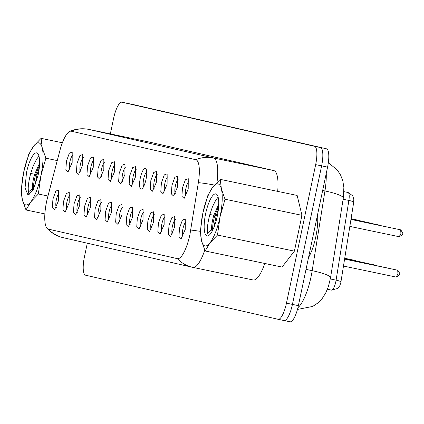 <?xml version="1.0" encoding="UTF-8"?>
<svg xmlns="http://www.w3.org/2000/svg" width="424" height="424" viewBox="0 0 424 424"><rect width="100%" height="100%" fill="white"/><g stroke="black" fill="none" stroke-linecap="round" stroke-linejoin="round"><path stroke-width="0.64" d="M146.01 179.384A10.563 2.931 -78.2 0 0 146.052 169.001A10.563 2.931 -78.2 0 0 140.296 178.075A10.563 2.931 -78.2 0 0 141.913 188.802A10.563 2.931 -78.2 0 0 146.01 179.384M146.715 171.895A7.749 2.147 -78.2 0 0 143.709 178.806A7.749 2.147 -78.2 0 0 143.678 186.417M177.391 258.667A26.341 7.303 -78.2 0 0 177.418 258.677A26.341 7.303 -78.2 0 0 189.926 234.52L198.353 182.633A26.341 7.303 -78.2 0 0 195.83 159.726L71.29 131.207A26.341 7.303 -78.2 0 0 71.253 131.196A26.341 7.303 -78.2 0 0 59.805 150.902L47.647 197.245A26.341 7.303 -78.2 0 0 46.592 201.697A26.341 7.303 -78.2 0 0 48.283 229.103L177.375 258.667A26.341 7.303 -78.2 0 0 177.412 258.672M179.522 228.091L182.415 220.072L185.277 219.017L185.235 229.4L181.133 238.818L178.928 236.672L179.522 228.091M182.495 187.737L185.389 179.718L188.251 178.663L188.208 189.046L184.111 198.464L181.901 196.323L182.495 187.737M168.975 225.674L171.863 217.655L174.725 216.6L174.683 226.983L170.586 236.401L168.381 234.26L168.975 225.674M158.422 223.263L161.316 215.244L164.178 214.184L164.136 224.566L160.039 233.99L157.829 231.843L158.422 223.263M171.948 185.32L174.836 177.306L177.704 176.246L177.661 186.629L173.559 196.052L171.354 193.906L171.948 185.32M161.396 182.908L164.289 174.889L167.151 173.829L167.109 184.212L163.012 193.636L160.807 191.489L161.396 182.908M147.875 220.846L150.764 212.827L153.626 211.767L153.589 222.155L149.487 231.573L147.282 229.426L147.875 220.846M150.849 180.492L153.737 172.473L156.604 171.418L156.562 181.801L152.46 191.219L150.255 189.072L150.849 180.492M66.451 161.162L69.345 153.143L72.207 152.089L72.165 162.472L68.068 171.89L65.858 169.748L66.451 161.162M52.931 199.1L55.82 191.081L58.682 190.026L58.639 200.409L54.542 209.827L52.338 207.686L52.931 199.1M63.478 201.517L66.372 193.498L69.234 192.443L69.192 202.826L65.089 212.244L62.885 210.097L63.478 201.517M77.004 163.579L79.892 155.56L82.76 154.506L82.717 164.888L78.615 174.306L76.41 172.16L77.004 163.579M87.551 165.996L90.445 157.977L93.307 156.922L93.264 167.305L89.167 176.723L86.957 174.577L87.551 165.996M74.025 203.933L76.919 195.915L79.781 194.86L79.739 205.243L75.642 214.661L73.437 212.514L74.025 203.933M84.577 206.35L87.466 198.331L90.333 197.277L90.291 207.659L86.189 217.077L83.984 214.931L84.577 206.35M98.103 168.413L100.992 160.394L103.853 159.334L103.811 169.722L99.714 179.14L97.509 176.994L98.103 168.413M129.749 175.658L132.643 167.639L135.505 166.584L135.463 176.967L131.361 186.385L129.156 184.244L129.749 175.658M119.202 173.241L122.091 165.228L124.953 164.168L124.91 174.55L120.814 183.968L118.609 181.827L119.202 173.241M108.65 170.83L111.544 162.811L114.406 161.751L114.363 172.133L110.267 181.557L108.056 179.41L108.65 170.83M95.124 208.767L98.018 200.748L100.88 199.688L100.838 210.071L96.741 219.494L94.536 217.348L95.124 208.767M105.677 211.179L108.565 203.165L111.433 202.105L111.39 212.488L107.288 221.906L105.083 219.764L105.677 211.179M116.224 213.595L119.118 205.576L121.98 204.522L121.937 214.904L117.84 224.323L115.63 222.181L116.224 213.595M126.776 216.012L129.665 207.993L132.532 206.939L132.489 217.321L128.387 226.739L126.182 224.593L126.776 216.012M137.323 218.429L140.217 210.41L143.079 209.355L143.036 219.738L138.939 229.156L136.729 227.01L137.323 218.429M185.94 221.911A7.749 2.147 -78.2 0 0 182.935 228.822A7.749 2.147 -78.2 0 0 182.903 236.433M188.913 181.557A7.749 2.147 -78.2 0 0 185.908 188.468A7.749 2.147 -78.2 0 0 185.876 196.079M175.388 219.494A7.749 2.147 -78.2 0 0 172.383 226.405A7.749 2.147 -78.2 0 0 172.351 234.016M164.841 217.083A7.749 2.147 -78.2 0 0 161.836 223.989A7.749 2.147 -78.2 0 0 161.804 231.599M178.366 179.145A7.749 2.147 -78.2 0 0 175.356 186.051A7.749 2.147 -78.2 0 0 175.324 193.662M167.814 176.728A7.749 2.147 -78.2 0 0 164.809 183.634A7.749 2.147 -78.2 0 0 164.777 191.251M154.288 214.666A7.749 2.147 -78.2 0 0 151.283 221.572A7.749 2.147 -78.2 0 0 151.251 229.188M157.267 174.312A7.749 2.147 -78.2 0 0 154.262 181.218A7.749 2.147 -78.2 0 0 154.23 188.834M72.87 154.983A7.749 2.147 -78.2 0 0 69.865 161.894A7.749 2.147 -78.2 0 0 69.833 169.505M59.344 192.92A7.749 2.147 -78.2 0 0 56.339 199.831A7.749 2.147 -78.2 0 0 56.307 207.442M69.896 195.337A7.749 2.147 -78.2 0 0 66.891 202.248A7.749 2.147 -78.2 0 0 66.86 209.859M83.422 157.399A7.749 2.147 -78.2 0 0 80.412 164.311A7.749 2.147 -78.2 0 0 80.38 171.921M93.969 159.816A7.749 2.147 -78.2 0 0 90.964 166.722A7.749 2.147 -78.2 0 0 90.932 174.338M80.443 197.754A7.749 2.147 -78.2 0 0 77.438 204.66A7.749 2.147 -78.2 0 0 77.407 212.276M90.996 200.17A7.749 2.147 -78.2 0 0 87.991 207.076A7.749 2.147 -78.2 0 0 87.959 214.692M104.516 162.233A7.749 2.147 -78.2 0 0 101.511 169.139A7.749 2.147 -78.2 0 0 101.479 176.755M136.168 169.478A7.749 2.147 -78.2 0 0 133.162 176.389A7.749 2.147 -78.2 0 0 133.131 184M125.615 167.067A7.749 2.147 -78.2 0 0 122.61 173.972A7.749 2.147 -78.2 0 0 122.578 181.583M115.068 164.65A7.749 2.147 -78.2 0 0 112.063 171.556A7.749 2.147 -78.2 0 0 112.031 179.167M101.543 202.587A7.749 2.147 -78.2 0 0 98.538 209.493A7.749 2.147 -78.2 0 0 98.506 217.104M112.095 205.004A7.749 2.147 -78.2 0 0 109.085 211.91A7.749 2.147 -78.2 0 0 109.053 219.521M122.642 207.416A7.749 2.147 -78.2 0 0 119.637 214.327A7.749 2.147 -78.2 0 0 119.605 221.938M133.194 209.832A7.749 2.147 -78.2 0 0 130.184 216.744A7.749 2.147 -78.2 0 0 130.152 224.354M143.741 212.249A7.749 2.147 -78.2 0 0 140.736 219.155A7.749 2.147 -78.2 0 0 140.704 226.771M110.341 133.91L113.616 118.354A17.607 4.881 101.8 0 1 121.985 102.21A17.607 4.881 101.8 0 1 122.006 102.216L314.523 146.306A17.607 4.881 101.8 0 1 315.657 164.623L286.465 303.149L292.422 304.395A17.607 4.881 101.8 0 1 284.059 320.539A17.607 4.881 101.8 0 1 284.032 320.533A17.607 4.881 -78.2 0 0 284.059 320.539A17.607 4.881 -78.2 0 0 292.422 304.395L321.615 165.869A17.607 4.881 -78.2 0 0 320.486 147.552L127.969 103.467A17.607 4.881 -78.2 0 0 127.942 103.461A17.607 4.881 -78.2 0 0 127.921 103.456M286.465 303.149A17.607 4.881 101.8 0 1 278.096 319.293A17.607 4.881 101.8 0 1 278.07 319.288L85.553 275.202A17.607 4.881 101.8 0 1 84.424 256.88L87.307 243.206M71.253 131.196A26.341 7.303 -78.2 0 0 69.769 131.398A26.341 7.303 -78.2 0 0 59.789 150.902L47.626 197.239A26.341 7.303 -78.2 0 0 46.576 201.692A26.341 7.303 -78.2 0 0 47.027 228.335A26.341 7.303 -78.2 0 0 48.267 229.098L177.375 258.667A31.694 30.449 102.9 0 0 192.305 267.252A31.694 30.449 102.9 0 0 192.846 267.369A31.694 8.787 101.8 0 0 192.888 267.38L253.165 279.988A31.694 8.787 -78.2 0 0 264.793 263.463M277.678 191.378A31.694 8.787 -78.2 0 0 273.782 170.57L149.243 142.045A31.694 8.787 -78.2 0 0 149.2 142.04A31.694 8.787 -78.2 0 0 149.153 142.029M192.936 267.39L253.117 279.983A31.694 8.787 -78.2 0 0 253.165 279.988M399.238 236.73L400.908 233.507L400.675 229.85M390.403 227.693L350.993 219.24M379.825 225.218L351.024 219.038M369.278 222.801L351.056 218.837M358.725 220.385L351.088 218.636M343.488 266.049L396.26 277.089L397.935 273.862L397.701 270.205L344.606 259.091M387.398 267.984L344.638 258.889M366.299 263.156L344.701 258.481M284.085 320.544L289.995 321.784A17.607 4.881 -78.2 0 0 290.021 321.79A17.607 4.881 -78.2 0 0 298.385 305.646L327.577 167.12A17.607 4.881 -78.2 0 0 326.448 148.798L133.931 104.712A17.607 4.881 -78.2 0 0 133.905 104.707A17.607 4.881 -78.2 0 0 133.878 104.702M399.541 236.65L402.524 234.52L402.795 233.889L402.8 233.195L400.924 230.047M396.567 277.005L399.551 274.869L399.821 274.243L399.827 273.549L397.951 270.401M314.523 146.306L320.486 147.552A17.607 4.881 101.8 0 1 321.615 165.869L327.577 167.12M298.385 305.646L292.422 304.395L321.615 165.869L315.657 164.623M121.985 102.21L127.942 103.461A17.607 4.881 101.8 0 1 127.969 103.467L133.931 104.712M326.448 148.798L122.006 102.216M308.529 257.522A28.175 7.812 -78.2 0 0 315.779 236.889A28.175 7.812 101.8 0 0 317.491 214.989M213.892 227.518L216.166 215.784L218.429 208.926M212.753 230.073L212.726 229.845C212.44 226.358 213.15 221.588 214.846 215.535L218.662 206.181M212.064 231.393L211.671 229.623C211.391 226.135 212.095 221.365 213.797 215.312L218.747 204.119M217.263 216.245A21.47 5.952 -78.2 0 0 215.853 193.901A21.47 5.952 -78.2 0 0 205.651 213.585A21.47 5.952 -78.2 0 0 207.06 235.924A21.47 5.952 -78.2 0 0 217.263 216.245M208.343 235.733L207.527 233.03L207.363 229.479C207.442 225.457 208.274 220.448 209.859 214.464L212.509 206.642L215.747 200.229L218.122 197.102M220.236 179.363L221.402 189.035L225.033 199.227L220.024 216.876A31.694 8.787 -78.2 0 0 221.402 189.035A31.694 8.787 -78.2 0 0 212.832 187.074A31.694 8.787 -78.2 0 0 202.889 212.949A31.694 8.787 -78.2 0 0 201.511 240.79A31.694 8.787 -78.2 0 0 210.081 242.751L217.486 235.039L220.024 216.876C217.448 228.562 214.136 237.191 210.081 242.751L205.147 250.982L282.066 267.078L294.41 251.135L301.957 215.323L297.16 195.453L220.236 179.363L212.832 187.074L207.898 195.305L202.889 212.949L200.351 231.117L201.511 240.79L205.147 250.982M217.486 235.039L294.41 251.135M225.033 199.227L301.957 215.323M34.742 186.491L37.015 174.757L39.278 167.899M33.602 189.046L33.576 188.818C33.289 185.33 34 180.56 35.695 174.508L39.511 165.153M32.913 190.365L32.521 188.601C32.24 185.108 32.945 180.338 34.646 174.291L39.596 163.092M38.112 175.218A21.47 5.952 -78.2 0 0 36.703 152.873A21.47 5.952 -78.2 0 0 26.505 172.557L25.074 187.843L27.91 194.902L33.3 189.645L38.112 175.218M29.192 194.706L28.376 192.003L28.217 188.457C28.291 184.429 29.124 179.426 30.708 173.437L33.358 165.614L36.596 159.201L38.971 156.074M40.874 175.849A31.694 8.787 101.8 0 1 30.931 201.729A31.694 8.787 101.8 0 1 22.361 199.762A31.694 8.787 101.8 0 1 23.739 171.927A31.694 8.787 101.8 0 1 33.681 146.047A31.694 8.787 101.8 0 1 42.252 148.013A31.694 8.787 101.8 0 1 40.874 175.849L45.882 158.205L42.252 148.013L41.091 138.335L33.681 146.047L28.747 154.278L23.739 171.927L21.2 190.09L22.361 199.762L25.997 209.959L30.931 201.729L38.34 194.012L40.874 175.849M25.997 209.959L44.865 213.903M38.34 194.012L47.949 196.026M45.882 158.205L57.245 160.579M41.091 138.335L62.365 142.787M340.928 282.045A7.044 1.139 9.1 0 0 336.099 280.163A9.158 2.539 101.8 0 1 335.808 281.727A9.158 2.539 101.8 0 1 331.462 290.122A9.158 2.539 101.8 0 1 331.446 290.117L327.408 289.274L331.462 290.122L337.774 288.431L339.788 285.75L340.801 282.744L353.701 202.322A7.044 1.139 9.1 0 0 348.873 200.441L343.111 199.238M343.928 191.627L347.998 192.48A9.158 2.539 101.8 0 1 348.873 200.441L336.099 280.163L330.328 278.955M278.123 319.299L284.032 320.533M48.283 229.103L48.267 229.098A31.694 30.449 102.9 0 0 63.197 237.684L192.305 267.252A31.694 31.694 0 0 0 192.888 267.38A31.694 8.787 101.8 0 0 204.766 250.128M200.351 231.319L190.763 230.02M198.353 182.633A31.694 5.13 9.1 0 1 214.459 185.092M195.83 159.726A31.694 30.449 102.9 0 1 213.511 157.956A31.694 8.787 101.8 0 1 217.003 182.389M273.782 170.57L213.511 157.956L88.971 129.437A31.694 8.787 -78.2 0 0 88.923 129.426A31.694 31.694 0 0 0 69.769 131.398M71.29 131.207A31.694 30.449 -77.1 0 1 88.971 129.437L149.243 142.045M328.34 162.715L337.287 169.95L340.626 175.128L342.836 181.016L343.864 187.466L343.297 198.098A26.765 4.33 -170.9 0 0 324.954 190.948A35.219 9.768 -78.2 0 0 326.252 173.411M322.659 190.471L324.954 190.948L312.181 270.671L306.027 269.383M343.297 198.098L330.524 277.821A26.765 4.33 -170.9 0 0 312.181 270.671A35.219 9.768 -78.2 0 1 311.062 276.686A35.219 9.768 -78.2 0 1 297.924 307.681M214.846 215.535L216.166 215.784M217.994 197.229L218.286 197.807M209.859 214.464L213.797 215.312M207.527 233.025L211.671 229.623M35.695 174.508L37.015 174.757M38.849 156.207L39.135 156.785M30.708 173.437L34.646 174.291M28.376 192.003L32.521 188.601M348.115 192.507L352.683 195.793L353.807 199.132L353.701 202.322M278.096 319.293L290.021 321.79M47.027 228.335A31.694 31.694 0 0 0 63.197 237.684M88.923 129.426L149.2 142.04M297.457 309.446L312.7 306.435L317.846 302.996L322.261 298.416L325.674 293.069L328.415 286.513L330.524 277.821M399.238 236.74L349.842 226.405M400.68 229.845L350.961 219.441M376.607 265.366L344.67 258.682M355.508 260.532L344.733 258.28M127.942 103.461L133.905 104.707"/></g></svg>
